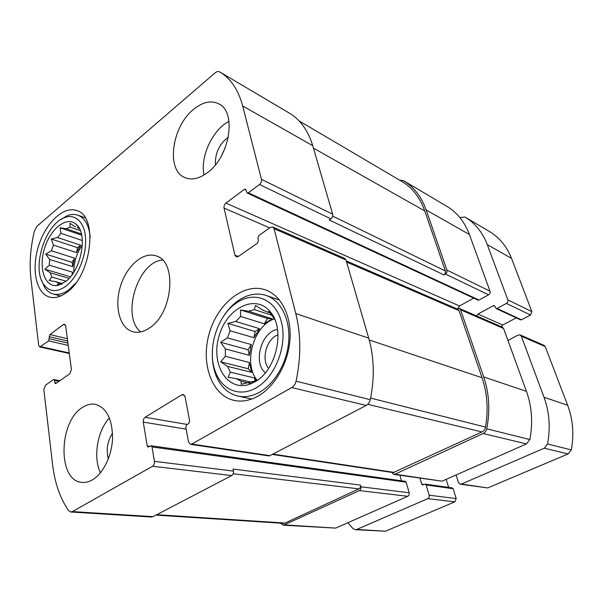 <?xml version="1.0" encoding="UTF-8"?>
<svg xmlns="http://www.w3.org/2000/svg" width="603" height="603" viewBox="0 0 603 603"><rect width="100%" height="100%" fill="white"/><g stroke="black" fill="none" stroke-linecap="round" stroke-linejoin="round"><path stroke-width="0.9" d="M82.347 244.954C76.702 253.162 73.837 262.26 73.762 272.239M61.295 284.043L55.393 281.571L49.047 280.523L51.828 277.041L66.074 281.202M62.524 283.636L55.393 281.571M69.081 278.36L50.253 272.79L51.828 277.041M72.601 273.981L72.511 272.217L49.28 265.177L49.582 259.486L45.707 254.104L51.398 250.788L74.516 258.137L72.767 266.647L49.582 259.486M76.551 252.589L77.561 247.69L80.644 245.195L76.551 252.589L53.471 245.112L51.398 250.788M80.644 245.195L57.602 237.529L60.933 233.293L60.044 227.753L66.345 228.771L81.397 233.956M82.34 240.537L60.933 233.293M80.365 230.67L70.099 227.105L66.345 228.771M77.274 227.55L78.609 228.311L78.435 227.037L78.842 227.565M79.423 228.597L78.609 228.311M65.606 281.571C81.111 270.453 88 234.65 76.702 224.791C67.551 215.294 50.765 227.949 44.675 247.969C38.223 267.868 44.72 287.895 57.624 285.438L65.606 281.571M70.099 227.105L69.978 223.298L75.42 226.901M53.471 245.112L51.217 239.014L57.602 237.529M50.253 272.79L44.901 269.224L49.28 265.177M62.177 283.817L57.21 284.933L58.476 283.229M274.32 318.897C253.433 325.793 242.858 363.707 257.232 380.342M255.989 381.171L255.107 381.013L250.124 384.081L255.031 381.752C276.536 370.4 285.536 328.967 270.385 311.97C255.551 293.126 226.442 308.141 218.942 336.436C210.545 364.483 227.58 392.523 250.124 384.081M251.255 383.636L241.162 381.284L241.17 384.307L255.107 381.013M251.006 382.114L236.225 378.639L241.162 381.284M256.569 380.795L254.466 377.975L230.323 372.157L227.527 366.375L220.713 361.853L225.379 356.305L249.423 362.516L251.639 372.33L227.527 366.375M249.348 355.34L248.082 349.755L251.308 344.592L249.348 355.34L225.349 348.933L225.379 356.305M251.308 344.592L227.399 337.876L230.112 330.776L227.859 323.389L235.826 321.482L259.576 328.688L253.953 337.695L230.112 330.776M264.295 323.803L267.574 318.55L272.209 318.829L264.295 323.803L240.605 316.424L235.826 321.482M272.209 318.829L248.602 311.261L254.285 309.58L255.604 305.427L262.554 310.01L264.235 310.56M272.88 315.625L272.134 315.384M271.961 315.324L254.285 309.58M270.461 313.191L262.554 310.01M271.569 313.552L271.124 313.409M274.373 318.527L274.968 319.922M267.657 312.279L269.164 311.427L273.981 318.399M240.605 316.424L240.537 309.927L248.602 311.261M225.349 348.933L220.668 342.255L227.399 337.876M236.225 378.639L228.107 377.252L230.323 372.157M256.599 380.757L255.197 380.983M54.775 382.664L55.401 383.598L55.928 383.455L69.797 373.8L71.418 369.435L65.667 325.929L64.536 324.233L63.345 324.557L49.906 334.59L48.617 340.914L39.783 346.966L38.675 345.255L30.896 278.616C29.238 263.609 30.421 247.72 34.431 230.941L37.107 226.133L214.977 72.963C216.718 71.531 218.278 71.169 219.658 71.878L219.907 72.028C230.738 78.503 238.328 89.817 242.677 105.962L261.453 179.355C261.762 181.36 261.114 183.071 259.501 184.495L248.315 192.787L247.155 193.005L245.466 189.176L244.313 189.395L225.929 203.121C224.406 204.477 223.781 206.136 224.052 208.095L234.899 255.129L236.225 256.87L238.328 256.486L257.466 243.16L258.453 240.567L257.858 238.125L258.845 235.532L270.4 227.421L272.79 227.03L274.071 228.703L295.787 313.575C301.033 334.552 301.131 357.082 296.073 381.171C295.364 384.111 293.917 386.237 291.746 387.556L191.807 444.064L190.495 444.336L188.528 441.954L185.792 427.263L186.757 424.738L188.694 423.608L189.651 421.082L185.053 396.668L183.312 394.483L181.872 394.784L145.097 417.291C143.687 418.376 143.084 419.982 143.28 422.108L147.207 445.949L148.119 447.102L151.104 445.783L152.016 446.936L154.428 461.348L233.451 471.086C233.708 473.121 233.127 474.621 231.718 475.571L152.951 516.643L151.33 517.012L70.762 512L68.486 510.553C60.036 498.063 54.737 482.739 52.597 464.589L43.838 389.508L45.406 385.249L53.35 379.671L53.878 379.536L54.504 380.463L54.775 382.664L56.576 383.003M154.428 461.348C154.632 463.564 154.014 465.199 152.567 466.255L72.39 511.593L70.762 512M289.297 113.085L289.546 113.236C300.384 119.718 308.11 130.534 312.723 145.677L332.652 214.186C332.999 216.04 332.396 217.6 330.851 218.859L329.2 219.967L443.831 274.878L445.338 273.996L488.543 294.807L479.038 300.06L478.013 300.128L247.155 193.005M272.79 227.03L344.682 258.386L345.971 259.961L368.719 338.17C374.199 357.391 374.719 377.908 370.287 399.706C369.654 402.367 368.305 404.274 366.232 405.442L269.925 455.649L268.644 455.883L190.495 444.336M233.451 471.086L233.037 469.074L360.428 485.083L360.888 486.802C361.197 488.543 360.692 489.802 359.38 490.601L407.764 496.292L335.675 528.1L283.395 525.221L280.267 523.148M151.104 445.783L405.224 481.315L406.128 482.181L409.181 492.757C409.497 494.377 409.022 495.56 407.764 496.292M283.395 525.221L359.38 490.601M399.774 180.229L403.264 180.523C413.779 186.817 421.429 196.653 426.215 210.017L469.398 234.499L490.005 291.159C490.382 292.666 489.9 293.887 488.543 294.807M446.589 206.158L446.831 206.301C457.104 212.452 464.627 221.851 469.398 234.499M445.338 273.996C446.755 272.986 447.275 271.682 446.898 270.069L426.215 210.017M473.672 298.116L459.531 305.985L458.001 308.269M391.792 472.398L393.759 474.373L394.957 474.192L483.146 433.519C485.023 432.585 486.214 431.002 486.727 428.793C490.247 410.598 489.237 393.314 483.704 376.935L460.579 309.799L459.335 308.404L456.742 308.819M459.335 308.404L502.382 327.18L503.588 328.499L526.449 391.347C531.906 406.633 533.037 422.703 529.841 439.557L526.464 443.921L442.029 481.171L393.759 474.373M399.917 475.285L401.5 480.795M82.634 407.357C86.817 404.636 90.993 403.611 95.161 404.289C106.399 407.485 112.196 418.64 112.565 437.778C112.075 455.401 103.317 473.574 92.44 479.837C88.958 481.85 85.52 482.702 82.121 482.4C57.33 481.428 58.483 421.286 82.634 407.357M193.518 109.414C202.668 101.952 211.11 100.098 218.844 103.859C236.858 111.932 229.886 156.501 207.756 172.435C199.359 178.737 191.716 180.44 184.82 177.561C165.855 170.257 171.719 126.683 193.518 109.414M258.25 396.005C275.149 386.402 288.573 362.576 290.005 338.976C291.483 315.354 280.998 295.289 265.554 289.922C243.823 282.204 217.397 303.769 209.166 333.7C200.528 363.519 211.811 395.787 234.469 400.475C242.202 402.035 250.132 400.543 258.25 396.005M67.046 292.184C91.844 274.885 98.402 215.912 76.785 210.575C63.594 205.676 45.707 222.854 38.554 246.016C31.175 269.111 36.007 293.457 49.574 297.091C55.016 298.5 60.843 296.864 67.046 292.184M149.393 328.009C172.978 313.522 177.418 261.107 156.102 255.891C143.175 251.315 126.449 266.111 120.389 286.5C114.103 306.821 119.786 328.416 133.075 331.793C138.275 333.075 143.718 331.816 149.393 328.009M360.428 485.083C360.737 486.817 360.232 488.076 358.921 488.875L285.046 523.05L283.47 523.351L155.876 515.113M346.243 260.895L457.775 309.264L459.019 310.658L482.061 377.757C487.314 393.299 488.468 409.739 485.528 427.075C485.053 429.366 483.855 431.002 481.925 431.974L393.254 472.616L272.255 454.436M402.902 182.076L403.09 182.181C412.987 188.535 420.216 198.116 424.776 210.937L445.383 270.958C445.76 272.564 445.24 273.875 443.831 274.878M162.486 260.021C137.559 261.83 120.962 316.552 140.68 331.906M66.209 286.003C77.553 277.282 86.395 256.094 85.626 239.172C84.97 222.183 75.149 213.032 64.061 217.841C45.187 224.761 31.846 267.257 43.318 283.802C49.009 292.04 56.637 292.772 66.209 286.003M41.547 280.289L44.486 287.02C46.77 290.661 49.68 292.99 53.207 294C58.22 295.312 63.571 293.812 69.27 289.508L75.865 282.965M90.209 237.394C89.093 225.454 85.015 218.067 77.991 215.218C74.523 213.997 70.815 214.223 66.858 215.874L60.594 219.688M278.013 334.853C266.639 338.622 260.828 359.305 268.591 368.441M277.508 329.404C261.385 331.733 252.74 362.456 265.32 372.842M256.373 387.699C275.511 376.935 287.714 344.886 281.352 321.716C275.277 298.364 253.561 290.548 236.052 303.256C216.198 316.665 206.256 351.873 216.198 373.694C223.125 390.488 240.461 397.196 256.373 387.699M212.316 355.453C212.422 363.247 213.831 370.332 216.537 376.717C221.211 387.284 228.379 393.744 238.027 396.096C245.172 397.573 252.491 396.216 259.976 392.003C275.39 383.207 287.556 361.506 288.799 340.047C290.088 318.572 280.47 300.317 266.307 295.485C256.87 292.493 247.403 294.287 237.914 300.852C232.276 304.884 227.376 310.191 223.223 316.779M228.982 121.339C212.467 129.773 200.053 156.75 204.025 175.021M225.386 147.373L221.301 156.132M228.333 137.115C219.266 144.034 214.962 153.275 215.407 164.845M109.429 417.954C97.369 430.655 92.915 457.217 100.407 472.842M112.527 433.112C107.424 441.2 106.015 449.823 108.299 458.966M267.574 318.55L240.537 309.927M253.953 337.695L255.084 331.507L227.859 323.389M255.084 331.507L259.576 328.688M248.082 349.755L220.668 342.255M251.639 372.33L248.285 368.75L220.713 361.853M248.285 368.75L249.423 362.516M255.144 380.998L254.466 377.975M81.676 235.185L60.044 227.753M77.561 247.69L51.217 239.014M72.767 266.647L72.164 262.38L45.707 254.104M72.164 262.38L74.516 258.137M70.43 276.83L44.901 269.224M71.968 274.862L72.511 272.217M456.094 474.968L458.461 482.475L460.338 484.209L461.476 484.058L544.238 448.187L547.539 443.981C550.607 427.67 549.431 412.105 544.027 397.271L521.331 336.21L520.14 334.921L518.105 335.027L507.96 340.522M460.338 484.209L487.699 487.94L568.116 453.923L571.297 449.913C574.192 434.341 572.971 419.454 567.642 405.231L545.233 346.604L544.064 345.361L520.14 334.921M516.258 317.879L502.744 325.009L501.372 326.736M502.744 325.009L477.908 314.073L476.498 315.889M477.908 314.073L493.382 305.661L494.385 305.6L496.073 308.51L497.076 308.45L506.399 303.407C507.734 302.525 508.208 301.342 507.824 299.872L487.299 244.652C482.551 232.313 475.096 223.102 464.943 217.02L459.87 217.555M496.073 308.51L520.449 319.824L521.429 319.778L530.504 315.015L531.869 311.638L511.517 258.378C506.806 246.461 499.465 237.514 489.485 231.544L464.943 217.02M347.841 522.733L353.026 528.62L355.28 529.69L356.788 529.419L427.798 498.651C429.042 497.942 429.502 496.797 429.178 495.221L426.117 484.955L425.221 484.111L422.59 484.963L421.701 484.119L419.959 478.239M355.28 529.69L385.415 531.213L454.858 501.839L456.192 498.553L453.124 488.701L452.242 487.887L425.221 484.111M448.647 487.39L446.16 479.347M152.567 466.255L231.718 475.571M72.39 511.593L152.951 516.643M40.861 346.665L69.239 352.951M242.677 105.962L312.723 145.677M261.453 179.355L332.652 214.186M259.501 184.495L330.851 218.859M274.071 228.703L345.971 259.961M295.787 313.575L368.719 338.17M296.073 381.171L370.287 399.706M291.746 387.556L366.232 405.442M191.807 444.064L269.925 455.649M360.888 486.802L409.181 492.757M284.963 524.919L335.675 528.1M54.504 380.463L59.004 381.322M63.345 324.557L65.433 325.077M49.906 334.59L67.355 338.69M49.137 336.7L67.657 341.012M49.393 338.803L67.935 343.084M48.617 340.914L68.237 345.398M446.898 270.069L490.005 291.159M248.315 192.787L479.038 300.06M244.313 189.395L246.099 190.224M225.929 203.121L459.531 305.985M224.052 208.095L269.729 227.896M234.899 255.129L238.366 256.456M460.579 309.799L503.588 328.499M483.704 376.935L526.449 391.347M486.727 428.793L529.841 439.557M483.146 433.519L526.464 443.921M394.957 474.192L442.029 481.171M181.872 394.784L184.51 395.319M145.097 417.291L187.254 424.452M143.28 422.108L186.146 429.148M147.207 445.949L149.823 446.318M152.016 446.936L406.128 482.181M233.203 473.777L358.921 488.875M156.69 514.691L285.046 523.05M346.582 262.056L459.019 310.658M369.232 339.979L482.061 377.757M370.619 398.101L485.528 427.075M367.785 404.319L481.925 431.974M272.895 454.104L394.46 472.435M332.668 216.115L445.383 270.958M313.432 148.119L424.776 210.937M402.992 182.129L299.186 120.977L403.09 182.181M487.699 487.94L461.476 484.058M568.116 453.923L544.238 448.187M571.297 449.913L547.539 443.981M567.642 405.231L544.027 397.271M545.233 346.604L521.331 336.21M494.995 306.414L493.382 305.661M521.429 319.778L497.076 308.45M530.504 315.015L506.399 303.407M531.869 311.638L507.824 299.872M511.517 258.378L487.299 244.652M385.415 531.213L356.788 529.419M454.858 501.839L427.798 498.651M456.192 498.553L429.178 495.221M453.124 488.701L426.117 484.955M424.09 484.45L421.701 484.119M78.578 227.391L76.702 224.791M61.898 283.968L57.624 285.438M272.556 316.198L270.385 311.97M39.783 346.966L69.307 353.486M219.907 72.028L289.546 113.236M53.878 379.536L59.908 380.689M403.264 180.523L446.831 206.301M43.318 283.802L44.486 287.02M64.061 217.841L66.858 215.874M85.204 217.826L77.991 215.218M60.586 296.035L53.207 294M216.198 373.694L216.537 376.717M236.052 303.256L237.914 300.852M279.528 300.083L266.307 295.485M251.745 399.035L238.027 396.096"/></g></svg>
